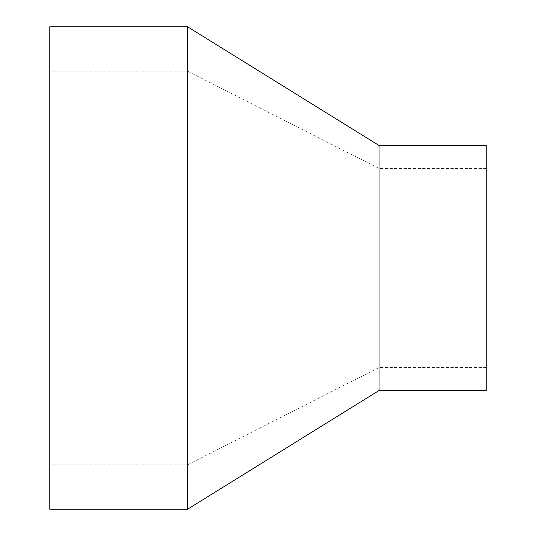 <?xml version="1.0" encoding="UTF-8"?>
<svg xmlns="http://www.w3.org/2000/svg" width="536" height="536" viewBox="0 0 536 536"><rect width="100%" height="100%" fill="white"/><g stroke="black" fill="none" stroke-linecap="round" stroke-linejoin="round"><path stroke-width="0.4" stroke-dasharray="2.68 2.01" d="M49.774 509.2L49.774 26.8M187.6 509.2L187.6 26.8M49.774 268L49.774 464.786L49.774 268M187.6 268L187.6 464.786L187.6 268M379.026 268L379.026 367.542L379.026 268M486.226 268L486.226 367.542L486.226 268M486.226 390.516L486.226 145.484M379.026 390.516L379.026 145.484M486.226 168.458L379.026 168.458L187.6 71.214L49.774 71.214M486.226 367.542L379.026 367.542L187.6 464.786L49.774 464.786"/><path stroke-width="0.8" d="M49.774 268L49.774 509.2L187.6 509.2L187.6 26.8L49.774 26.8L49.774 268M379.026 390.516L379.026 145.484L486.226 145.484L486.226 390.516L379.026 390.516L187.6 509.2M379.026 145.484L187.6 26.8"/></g></svg>
